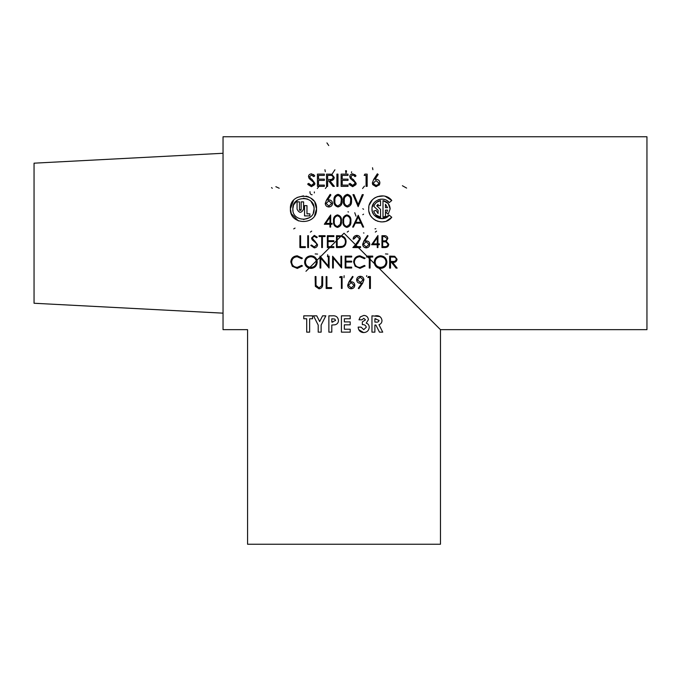 <?xml version="1.0" encoding="UTF-8"?>
<svg xmlns="http://www.w3.org/2000/svg" width="681" height="681" viewBox="0 0 681 681"><rect width="100%" height="100%" fill="white"/><g stroke="black" fill="none" stroke-linecap="round" stroke-linejoin="round"><path stroke-width="1.02" d="M346.859 214.924C343.888 215.758 342.603 217.835 342.986 221.163C342.628 224.483 343.922 226.552 346.859 227.369C349.838 226.569 351.175 224.5 350.868 221.163L350.894 221.163C351.2 224.509 349.864 226.586 346.859 227.394C343.905 226.569 342.603 224.492 342.96 221.163C342.569 217.826 343.871 215.741 346.859 214.898C349.872 215.715 351.217 217.801 350.894 221.163C351.2 217.835 349.864 215.749 346.859 214.924L346.859 214.898M329.945 224.262L324.318 224.262L330.677 214.958L330.651 223.394L332.064 223.394L332.064 224.262L330.651 224.262L330.651 227.079L329.945 227.079L329.945 224.262L329.97 227.054L330.625 227.054L330.651 224.262M342.117 200.708C342.449 204.028 341.079 206.122 337.997 206.99C334.958 206.105 333.63 204.011 334.013 200.708C333.571 197.362 334.899 195.243 337.997 194.332C341.13 195.226 342.5 197.354 342.117 200.708L342.092 200.708C342.475 197.362 341.113 195.251 337.997 194.357L337.997 194.332C334.916 195.26 333.596 197.379 334.03 200.708L334.013 200.708C333.647 203.994 334.975 206.079 337.997 206.973L337.997 206.99C341.062 206.105 342.424 204.011 342.092 200.708M367.161 186.364L367.161 184.645L367.161 186.364L366.063 186.364L366.063 184.645L366.063 186.364L367.161 186.364M342.22 185.104L342.22 184.645L342.22 185.104L348.025 185.104L342.22 185.113L342.22 180.397L348.025 180.397L348.025 179.146L342.22 179.146L342.22 175.383L348.025 175.383L348.025 174.123L341.121 174.123L341.138 186.347L348.008 186.347L348.025 185.104L348.025 186.364L341.121 186.364L341.121 184.645M326.548 186.347L327.629 186.364L327.629 184.645L327.629 186.364L326.548 186.347L326.531 184.645L326.531 186.364L326.531 174.123L331.758 174.293L328.983 174.123M331.758 174.293L334.218 177.4C334.056 179.614 332.609 180.72 329.885 180.712L333.886 178.907M334.38 186.364L333.009 184.645L334.38 186.364L333.018 186.364L331.656 184.645L333.018 186.364M311.43 185.419L308.74 183.385L309.685 184.645L311.43 185.419L313.32 184.645L313.83 183.351L311.43 185.419M313.83 183.351L313.388 182.142L309.174 178.533L308.493 176.668C308.544 175.008 309.549 174.055 311.506 173.808L314.767 175.885L313.779 176.634L314.767 175.885L313.473 174.472M314.928 183.368L312.043 179.418L314.928 183.368L314.656 184.645L311.43 186.679L308.084 184.645L307.71 183.998L308.74 183.385M324.335 185.113L318.529 185.113L318.529 184.645L318.529 185.104L324.335 185.104L318.529 185.104L318.529 180.397L324.335 180.397L324.335 179.146L318.529 179.146L318.529 175.383L324.335 175.383L324.335 174.123L317.431 174.123L317.448 186.347L324.318 186.347L324.335 185.113L324.335 186.364L317.431 186.364L317.431 184.645M337.98 184.645L337.98 174.123L336.882 174.123L336.882 186.364L336.882 184.645L336.899 186.347L337.972 186.347L337.98 184.645L337.98 186.364L336.899 186.347M352.69 185.419L350 183.385L350.945 184.645L352.69 185.428L354.58 184.645L355.082 183.351L352.69 185.419L354.58 184.645M354.648 182.142L355.082 183.351L354.648 182.142L350.434 178.533L349.753 176.668C349.804 175.008 350.809 174.055 352.767 173.808L356.027 175.885L354.733 174.472M355.031 176.634L356.027 175.885L355.031 176.634L353.413 175.204M353.482 175.221L354.29 175.775M351.924 175.179L352.639 175.068L350.851 176.617L351.651 178.201L351.064 177.469M352.443 178.805L356.18 183.368L353.303 179.418M376.235 179.299L374.967 179.418L376.235 179.299C378.585 179.622 379.794 180.831 379.87 182.925C379.811 180.84 378.593 179.631 376.235 179.299M379.24 185.053L379.87 182.925L379.47 184.662L376.048 186.679L372.728 184.628L372.337 182.951L373.707 179.392L377.359 173.808L378.202 174.472L374.967 179.418M372.592 184.321L376.048 186.679L379.47 184.662M332.507 203.389C332.371 201.287 331.213 200.12 329.017 199.882L327.493 200.044L330.864 194.953L330.157 194.391L326.591 199.925L325.246 203.406L326.574 199.908L330.157 194.357L330.898 194.945L327.544 200.01L329.017 199.856C331.221 200.086 332.388 201.27 332.532 203.389C332.362 205.577 331.128 206.777 328.829 206.99C326.608 206.769 325.416 205.577 325.246 203.406C325.424 205.543 326.608 206.735 328.829 206.973L328.829 206.99C331.094 206.769 332.328 205.568 332.507 203.389L332.532 203.389M351.524 200.708C351.864 204.028 350.494 206.122 347.412 206.99C344.373 206.105 343.037 204.011 343.42 200.708C342.977 197.362 344.314 195.243 347.412 194.332C350.545 195.226 351.915 197.354 351.524 200.708C351.89 197.362 350.528 195.251 347.412 194.357L347.412 194.332C344.331 195.26 343.003 197.379 343.445 200.708L343.42 200.708C343.062 203.994 344.382 206.079 347.412 206.973L347.412 206.99C350.468 206.105 351.839 204.011 351.507 200.708L351.524 200.708M363.305 194.647L358.146 206.649L352.979 194.647L354.026 194.647L358.146 204.555L362.258 194.647L363.305 194.647L362.258 194.647M337.444 214.924C334.482 215.758 333.188 217.835 333.571 221.163C333.213 224.483 334.507 226.552 337.444 227.369C340.432 226.569 341.768 224.5 341.462 221.163L341.479 221.163C341.794 224.509 340.449 226.586 337.444 227.394C334.49 226.569 333.196 224.492 333.545 221.163C333.162 217.826 334.465 215.741 337.444 214.898C340.457 215.715 341.802 217.801 341.479 221.163C341.794 217.835 340.457 215.749 337.444 214.924L337.444 214.898M358.223 215.341L352.69 227.054L353.413 227.079L352.656 227.079L358.223 215.281L363.637 227.079L362.879 227.079L361.066 223.164L355.278 223.164L353.413 227.079L355.261 223.138L361.083 223.138L362.879 227.079L363.603 227.054L358.223 215.281M314.579 215.732L316.512 208.888L314.826 202.461M313.788 200.904L310.8 198.094M308.851 196.996L306.092 196.102M303.505 195.839L297.095 197.499M293.537 200.41L290.412 208.888L291.298 213.621M291.315 213.655L298.406 220.916M386.663 200.41L389.268 202.597L391.771 200.495L385.191 196.29M383.446 195.941L377.095 196.707M375.478 197.456L373.767 198.58M372.439 199.763L369.383 204.777M368.864 206.947L368.727 209.118M369.034 211.714L369.987 214.489M370.915 216.132L372.081 217.631M373.673 219.12L376.031 220.61M377.223 221.121L381.105 221.921M381.905 221.938L385.088 221.512M386.34 221.112L391.771 217.273L389.268 215.179L382.024 218.669L374.61 215.562M384.629 199.524L383.369 199.227M380.807 199.15L378.389 199.703M373.758 203.27L372.107 207.356M371.988 208.769L372.235 211.093M372.533 212.123L373.571 214.226M376.116 215.034L380.543 217.145L380.543 209.365L376.729 205.798L378.091 204.257L378.091 205.628L380.543 205.628L380.543 200.623L376.61 202.325M374.286 210.897L373.707 211.05C374.737 214.404 377.019 216.439 380.543 217.145M376.176 202.683L374.942 204.079M374.593 204.623L373.818 206.352L378.091 210.335L378.091 213.519L376.057 210.42L373.707 211.05M388.034 203.355L383.003 200.623C387.463 201.678 389.838 204.428 390.128 208.888L388.17 214.26L386.306 212.685L388.17 214.26L390.128 208.888L388.315 203.687M387.404 210.684L386.885 211.868M383.003 200.623L383.003 217.145L383.514 217.06M384.688 216.72L385.455 216.388L385.455 210.114L387.557 210.114M440.471 329.664L646.95 329.664L646.95 136.762L223.036 136.762L223.036 329.664L247.569 329.664L247.569 544.238L440.471 544.238L440.471 329.664L379.062 268.254C376.704 267.624 375.163 266.075 374.422 263.615L374.269 262.134C374.533 258.371 376.61 256.26 380.492 255.801C384.442 256.158 386.57 258.252 386.885 262.074C386.638 265.871 384.544 267.982 380.594 268.425L379.062 268.254M305.956 271.285L309.072 268.169C306.212 267.097 304.722 265.088 304.62 262.134C304.884 258.371 306.961 256.26 310.842 255.801C313.932 255.945 315.975 257.427 316.98 260.261L320.019 257.222L320.019 256.116L320.53 256.711L329.689 247.552L327.348 247.552L327.365 235.703L333.86 235.703L333.86 236.554L328.055 236.554L328.063 240.716L333.869 240.716L333.869 241.576L328.063 241.576L328.072 246.667L330.574 246.667L336.457 240.785L336.465 235.703L341.385 235.856L344.024 233.217L355.516 244.709L359.679 238.92L356.818 236.239L353.805 239.065L353.099 239.065C353.362 236.818 354.622 235.592 356.878 235.388C359.015 235.541 360.181 236.69 360.377 238.827L355.993 245.186L357.474 246.667L360.547 246.667L360.547 247.552L358.359 247.552L366.923 256.116L372.737 256.116L372.737 257.06L370.072 257.06L370.081 259.274L374.422 263.615M369.264 258.457L367.851 257.043L369.298 257.043L369.264 268.05L369.298 257.043M392.562 262.406C395.167 262.636 396.657 261.581 397.04 259.231L394.699 256.294L389.694 256.133L389.626 268.084L390.528 268.11L389.609 268.11L389.668 256.116L394.699 256.277L397.066 259.231C396.708 261.572 395.218 262.636 392.614 262.423L397.176 268.11L396.044 268.11L391.566 262.423L390.494 262.423L390.528 268.11L390.468 262.398L391.575 262.398L396.044 268.11L397.125 268.084L392.614 262.423M362.65 244.326L363.986 240.878L367.527 235.481L368.055 235.898L364.675 241.057L366.352 240.878C368.455 241.057 369.604 242.198 369.792 244.3C369.613 246.488 368.395 247.68 366.165 247.867C364.003 247.671 362.837 246.496 362.65 244.326L362.667 244.326C362.837 246.462 364.003 247.637 366.165 247.841C368.37 247.671 369.57 246.496 369.774 244.3C369.596 242.223 368.455 241.091 366.352 240.895L366.352 240.878M377.231 244.726L371.605 244.726L377.938 235.515L377.946 243.849L379.36 243.849L379.368 244.726L377.955 244.726L377.955 247.552L377.231 247.552L377.231 244.726L377.231 247.552L377.938 247.526L377.929 244.7L379.368 244.726M386.136 241.185L387.804 238.529C387.498 236.511 386.272 235.575 384.135 235.728L381.973 235.728L381.956 247.526L385.054 247.552L381.939 247.552L381.956 235.703L384.135 235.703C386.289 235.558 387.523 236.503 387.829 238.529L386.187 241.185L388.774 244.266C388.519 246.403 387.276 247.501 385.054 247.552C387.259 247.475 388.493 246.386 388.749 244.266L386.187 241.185M345.429 241.772C345.429 244.011 344.399 245.552 342.33 246.386L337.138 246.701L337.138 240.104L340.594 236.647L337.155 236.554L337.155 246.684L342.322 246.36C344.373 245.552 345.395 244.019 345.403 241.772C345.395 239.371 344.271 237.746 342.032 236.903C344.28 237.712 345.403 239.346 345.429 241.772L345.403 241.772M323.296 253.945L322.428 254.813M320.019 256.116L320.513 256.728L320.036 257.197L320.036 268.025L320.785 268.016L320.785 258.099L329.093 267.991L320.811 258.167L320.811 268.042L320.019 268.042L320.019 257.222M301.674 258.712L302.373 258.176L297.274 255.826C293.332 256.133 291.187 258.193 290.838 262.006L290.813 262.006C291.136 258.201 293.29 256.133 297.274 255.801L302.407 258.176L301.674 258.746L297.205 256.746C293.792 257.026 291.945 258.806 291.664 262.091C291.953 265.343 293.826 267.097 297.282 267.344L301.666 265.36L302.466 265.965L297.291 268.425L292.319 266.305L290.813 262.006L292.336 266.288L297.291 268.399L302.466 265.965L301.666 265.386L297.282 267.369C293.834 267.139 291.953 265.377 291.638 262.091C291.902 258.814 293.758 257.026 297.205 256.728L301.674 258.746M305.326 247.552L299.895 247.552L299.912 235.703L300.602 235.703L300.619 246.667L305.326 246.667L305.326 247.552L305.301 246.692L300.593 246.692L300.602 235.703M308.467 247.552L307.735 247.552L307.752 235.703L308.45 235.703L308.467 247.552L308.425 235.728L307.752 235.703L307.761 247.526L308.467 247.552M317.559 244.743C317.329 246.675 316.222 247.714 314.256 247.867L310.783 245.441L311.498 245.015L314.247 246.982L316.844 244.717L316.367 243.406L312.153 239.78L311.515 238.044L314.333 235.388L317.312 237.218L316.631 237.729L314.213 236.239L312.213 237.984L317.559 244.743L314.75 240.946M321.696 247.552L321.713 236.554L319.048 236.554L319.048 235.703L325.075 235.703L325.075 236.554L322.411 236.554L322.428 247.552L321.696 247.552L322.402 247.526L322.411 236.554M223.036 313.158L34.05 303.249L34.05 163.176L223.036 153.276M316.512 208.888C317.618 192.144 289.331 192.119 290.412 208.888C289.408 225.624 317.482 225.709 316.512 208.888M293.026 210.923L292.83 208.888C292.004 222.525 314.894 222.593 314.094 208.888L313.303 212.923M309.412 217.707L303.488 219.52M375.367 315.831C379.104 315.32 381.309 316.861 381.998 320.47C381.922 322.632 380.909 324.045 378.968 324.701L382.731 332.149L379.479 332.149L375.878 325.033L374.89 325.033L374.89 332.149L371.962 332.149L371.962 315.831L379.828 316.529M353.047 276.818L352.545 276.426L349.03 281.806L347.676 285.237L349.012 281.798L352.545 276.392L353.081 276.809L349.693 281.977L351.37 281.789C353.473 281.96 354.614 283.109 354.81 285.22C354.614 287.408 353.405 288.591 351.183 288.77C349.038 288.582 347.872 287.408 347.676 285.237C347.88 287.373 349.038 288.548 351.183 288.744C353.379 288.591 354.58 287.408 354.792 285.22C354.605 283.134 353.473 282.002 351.37 281.815L349.642 282.011L353.081 276.809M351.668 267.999L345.165 267.991L345.165 256.158L351.668 256.158L351.668 257.018L345.863 257.009L345.863 261.181L351.668 261.172L351.668 262.032L345.863 262.032L345.863 267.139L351.668 267.139L351.668 267.999L351.643 267.156L345.863 267.139M353.626 262.006C354.018 258.142 356.146 256.082 360.019 255.826L365.135 258.176L364.42 258.712L359.951 256.72C356.58 256.924 354.707 258.712 354.341 262.091C354.707 265.479 356.606 267.258 360.028 267.429L364.42 265.437L365.127 265.973L360.036 268.331L355.133 266.245L353.626 262.006L355.15 266.228L360.036 268.305L365.127 265.973M363.935 279.865L362.556 283.364L358.878 288.71L358.308 288.31L361.815 283.16L360.164 283.296C358.027 283.151 356.844 282.002 356.606 279.848C356.835 277.635 358.07 276.443 360.309 276.282C362.505 276.443 363.714 277.635 363.935 279.865L363.909 279.865C363.705 277.669 362.505 276.477 360.309 276.307C358.095 276.452 356.87 277.635 356.631 279.848C356.853 281.977 358.036 283.117 360.164 283.27L361.858 283.134L358.308 288.31M369.579 277.533L367.817 277.525L368.361 276.563L370.396 276.554L370.396 288.514L369.579 288.514L369.604 277.507L369.579 288.514M369.238 327.28C368.847 330.651 366.957 332.405 363.586 332.566C360.283 332.345 358.47 330.532 358.155 327.127L361.083 327.127L363.739 329.638L366.31 327.255C365.774 325.348 364.446 324.471 362.335 324.616L362.335 321.9L365.476 319.883L363.824 318.342L361.917 319.806L358.989 319.806L360.24 316.929L363.85 315.414C366.54 315.567 368.055 316.997 368.404 319.695L366.216 323.109C368.149 323.79 369.162 325.178 369.238 327.28C368.847 330.651 366.957 332.405 363.586 332.566L358.751 329.664M341.385 235.856L344.024 236.945L346.093 241.772L344.024 246.496L340.049 247.535L336.457 247.535L336.457 240.785M370.081 259.274L370.081 268.05L369.264 268.05M367.868 257.06L366.616 257.06L366.923 256.116M358.359 247.552L352.869 247.543L355.516 244.709M330.574 246.667L333.869 246.675L333.869 247.543L329.689 247.552M320.53 256.711L328.361 266.084L328.361 256.141L329.093 256.141L329.093 267.991M309.966 267.275L316.282 260.959C315.541 258.346 313.745 256.941 310.902 256.746C307.54 257.095 305.726 258.891 305.463 262.125C305.65 264.875 307.148 266.594 309.966 267.275L310.902 267.352C314.145 267.199 315.975 265.445 316.393 262.066L316.282 260.959L316.963 260.278C315.975 257.461 313.932 255.971 310.842 255.826C306.995 256.26 304.926 258.363 304.645 262.125C304.739 265.071 306.229 267.071 309.097 268.144L310.945 268.408C314.682 268.101 316.767 265.999 317.193 262.074L316.963 260.278L317.218 262.074C316.801 265.999 314.707 268.11 310.945 268.408L309.072 268.169M335.12 324.786L331.8 325.033L331.8 332.149L328.872 332.149L328.872 315.831L332.141 315.831C335.861 315.422 337.98 316.971 338.491 320.47C338.406 322.7 337.282 324.139 335.12 324.786L331.8 325.033M306.705 332.149L306.705 318.759L303.777 318.759L303.777 315.831L312.562 315.831L312.562 318.759L309.634 318.759L309.634 332.149L306.705 332.149L306.705 318.759L303.777 318.759M341.402 277.473L339.666 277.473L340.151 276.622L342.092 276.622L342.092 288.455L341.402 288.455L341.402 277.473M331.596 288.463L326.156 288.48L326.156 276.588L326.906 276.597L326.906 287.578L331.596 287.586L331.596 288.463L331.579 287.612L326.88 287.595L326.906 276.597M315.95 276.571L315.15 276.563L315.346 286.352L315.133 276.546L315.967 276.546L316.018 285.399L318.98 287.859L321.772 285.688L321.909 276.571L322.683 276.58L322.683 283.807C322.905 286.701 321.687 288.378 319.048 288.821L315.346 286.352L319.048 288.795C321.67 288.361 322.879 286.692 322.666 283.807L322.666 276.605L321.926 276.597L321.798 285.697L318.98 287.884L316.001 285.399L315.967 276.546M333.324 258.056L333.324 267.999L332.609 268.008L332.609 256.209L340.934 266.143L340.934 256.158L341.624 256.158L341.624 267.939L333.298 257.997L341.607 267.871L341.607 256.184L340.934 256.158M343.973 277.72L344.143 275.711M375.886 318.759L374.89 318.759L374.89 322.104L376.031 322.104C377.623 322.385 378.645 321.824 379.07 320.428L374.89 318.759L374.89 322.104M341.419 315.831L350.204 315.831L350.204 318.759L344.348 318.759L344.348 321.9L350.204 321.9L350.204 324.828L344.348 324.828L344.348 329.221L350.204 329.221L350.204 332.149L341.419 332.149L341.419 315.831M316.759 315.831L319.67 321.551L322.581 315.831L325.841 315.831L321.134 325.084L321.134 332.149L318.206 332.149L318.206 325.084L313.498 315.831L316.759 315.831M310.902 267.378L309.94 267.301C307.131 266.62 305.633 264.9 305.446 262.125C305.692 258.882 307.514 257.086 310.902 256.728L310.902 256.746C313.745 256.907 315.541 258.312 316.299 260.942L316.393 262.066C316.018 265.445 314.179 267.216 310.902 267.378L310.902 267.352M309.94 267.301L309.097 268.144M329.076 267.931L329.076 256.167L328.387 256.158L328.387 266.152L320.513 256.728M333.843 246.701L328.046 246.692L328.038 241.559L333.869 241.576M333.843 241.559L333.869 240.716L328.063 240.716M328.038 240.742L328.055 236.554M328.038 236.528L333.86 236.554M333.835 236.528L333.86 235.703M333.835 235.728L327.365 235.703M327.382 235.728L327.348 247.552L333.869 247.543M330.549 246.692L329.715 247.526M336.482 240.759L336.482 247.518L340.049 247.509C343.845 247.484 345.854 245.577 346.076 241.772L346.093 241.772C346.101 239.116 344.926 237.243 342.534 236.154L336.482 235.728L336.482 240.759L337.138 240.104L337.129 236.528L340.594 236.647M341.36 235.881L340.611 236.63M352.92 247.518L360.521 247.526L360.521 246.692L354.537 246.701L357.942 243.066L360.351 238.827C360.155 236.707 358.998 235.566 356.878 235.413C354.656 235.6 353.405 236.809 353.124 239.04L356.818 236.213L359.696 238.92L357.321 242.819L352.869 247.543M358.334 247.526L357.499 246.692M354.537 246.701L357.474 246.667M355.993 245.186L354.588 246.675M355.976 245.169L355.533 244.726M370.081 268.05L370.047 257.043L372.711 257.043L372.711 256.133L366.616 256.116M370.055 259.248L369.289 258.482M367.851 257.043L366.948 256.133M374.295 262.125L374.456 263.649C375.197 266.067 376.721 267.59 379.028 268.22L380.594 268.399C384.51 267.974 386.604 265.862 386.859 262.074C386.561 258.278 384.442 256.201 380.492 255.826C376.644 256.26 374.576 258.363 374.295 262.125L374.269 262.134M380.551 267.344C383.922 267.054 385.752 265.301 386.033 262.066C385.761 258.848 383.931 257.077 380.551 256.746C377.189 257.095 375.376 258.891 375.112 262.125C375.401 265.292 377.214 267.029 380.551 267.344L380.551 267.369C377.214 267.071 375.393 265.318 375.095 262.125L375.112 262.125C375.342 258.882 377.163 257.086 380.551 256.728L380.551 256.746C383.939 257.043 385.769 258.823 386.059 262.066C385.786 265.292 383.956 267.063 380.551 267.369M379.028 268.22L374.456 263.649M368.949 258.142L368.242 257.435M348.519 231.131L347.242 232.085M327.501 256.72L327.672 254.711M315.175 253.936L317.601 254.09M366.548 276.486L366.77 275.592M351.243 287.91L354.103 285.288L351.141 282.649L348.374 285.288L351.243 287.935L348.374 285.288M348.349 285.288L351.141 282.624L354.12 285.288L351.243 287.935M340.951 256.184L340.951 266.203L332.609 256.209M332.626 256.269L332.609 268.008M332.626 267.982L333.324 267.999M333.298 267.982L333.298 257.997M345.837 267.165L345.837 262.006L351.643 262.015L351.643 261.198L345.863 261.181M345.837 261.206L345.837 256.992L351.668 257.018M351.643 256.992L351.668 256.158M351.643 256.175L345.165 256.158M345.19 256.184L345.165 267.991L351.643 267.974M365.093 265.973L364.42 265.471L360.028 267.454C356.606 267.292 354.699 265.505 354.316 262.091L354.341 262.091C354.673 258.72 356.546 256.924 359.951 256.694L364.42 258.712L365.101 258.167L360.019 255.826C356.18 256.09 354.06 258.142 353.652 262.006M326.88 276.614L326.182 276.614L326.182 288.455L331.579 288.438M340.168 276.639L339.7 277.448L341.428 277.448L341.428 288.429L342.092 288.455L342.075 276.639L340.151 276.622M360.258 277.176L357.329 279.789L360.368 282.402L363.177 279.789L360.258 277.176L363.194 279.789L360.368 282.419L357.304 279.789L360.258 277.158M358.334 288.301L358.87 288.676L362.53 283.347L363.909 279.865M369.604 288.489L370.37 288.489L370.37 276.58L368.37 276.588L367.851 277.499L369.604 277.507M334.797 319.083L331.8 318.759L331.8 322.104L335.563 320.462L334.797 319.083L331.8 318.759L331.8 322.104L332.839 322.104M368.404 319.695L366.216 323.109M295.06 228.092L293.715 228.893M311.677 231.131L310.391 232.085M376.584 231.131L375.308 232.085M375.01 228.893L375.818 228.697M354.758 212.719L356.001 216.175M271.549 187.59L272.281 188.288M275.856 186.696L279.21 188.254M319.219 186.1L317.303 188.509M364.488 186.1L362.573 188.509M406.6 188.084L402.403 185.726M345.548 170.718L345.991 173.255M346.501 172.148L346.399 170.667M351.481 172.719L351.617 171.782M372.882 169.671L372.507 167.739M385.455 207.662L385.455 204.257L387.557 207.662L385.455 207.662M383.003 217.145L385.455 216.388M380.543 200.623C377.172 201.287 374.933 203.193 373.818 206.352M389.268 202.597C384.024 195.532 371.443 200.214 371.988 208.761C371.256 217.401 383.888 222.381 389.268 215.179M391.771 200.495C384.808 191.106 368.038 197.286 368.727 208.65C367.706 220.21 384.586 226.901 391.771 217.273M304.552 205.628L304.552 215.894L309.872 215.894L309.872 213.843L306.969 213.843L306.969 205.628L304.552 205.628M304.552 215.894L309.872 215.894M303.581 209.127L303.581 201.874L301.164 201.874L301.164 209.731L299.478 209.731L299.478 201.874L297.061 201.874L297.061 209.127C299.24 213.323 301.411 213.323 303.581 209.127C301.411 213.323 299.24 213.323 297.061 209.127M301.164 209.731L300.874 210.369M299.861 210.446L299.478 209.731M313.898 206.828L314.094 208.888C314.988 195.243 291.962 195.217 292.83 208.888L293.613 204.87M293.622 204.862L297.461 200.112M303.479 198.256L307.608 199.09M311.064 201.448L313.847 206.573M392.852 261.461L390.46 261.444L390.443 257.043L392.911 257.043C394.793 256.831 395.916 257.563 396.265 259.231C395.908 260.917 394.767 261.657 392.852 261.461L392.852 261.436C394.75 261.64 395.874 260.908 396.248 259.231L396.248 259.231C395.891 257.58 394.784 256.856 392.911 257.06L390.46 257.06L390.485 261.419L392.852 261.436M366.123 241.712L369.102 244.368L366.225 247.007L369.076 244.368L366.123 241.738L363.365 244.368L366.225 246.982L363.339 244.368L366.123 241.738M366.352 240.895L364.633 241.091L368.055 235.898L367.527 235.515L364.012 240.887L362.667 244.326M322.385 236.528L325.075 236.554M325.05 236.528L325.075 235.703M325.05 235.728L319.048 235.703M319.074 235.728L319.048 236.554M319.074 236.528L321.713 236.554M321.738 236.528L321.721 247.526M314.741 240.972L313.073 239.738L312.187 237.984L314.213 236.213L316.639 237.703L317.278 237.209L314.333 235.413L311.54 238.044L312.17 239.763L316.384 243.389L316.861 244.717L314.247 247.007L311.498 245.015L310.817 245.449L314.256 247.867M314.256 247.841C316.205 247.697 317.303 246.667 317.533 244.743M300.585 235.728L299.929 235.728L299.895 247.552L305.309 247.526M355.686 222.295L360.666 222.295L358.215 217.009L355.652 222.312L358.215 217.009M358.215 216.95L360.7 222.312L355.652 222.312M340.764 221.163C341.045 218.363 339.955 216.584 337.487 215.809C335.001 216.558 333.928 218.346 334.269 221.163C333.911 223.989 334.984 225.777 337.487 226.535L340.296 224.304L340.764 221.163L340.296 224.304M340.313 224.313L337.487 226.56C334.975 225.811 333.894 224.006 334.243 221.163C333.903 218.32 334.984 216.532 337.487 215.783L337.487 215.809C339.955 216.541 341.062 218.337 340.789 221.163M362.275 194.672L358.146 204.615L354.026 194.647M354.009 194.672L353.022 194.672L358.146 206.649M358.146 206.59L363.262 194.672M350.638 200.699C350.945 198.018 349.881 196.273 347.446 195.456C344.995 196.256 343.956 198.001 344.314 200.699C343.922 203.432 344.961 205.202 347.446 206.011L350.187 203.815L350.664 200.699L350.213 203.823L347.446 206.011M347.446 206.037C344.952 205.228 343.896 203.449 344.288 200.699C343.931 197.984 344.986 196.23 347.446 195.43L347.446 195.456C349.889 196.239 350.962 197.992 350.664 200.699M328.889 206.011L331.673 203.449L328.787 200.912L326.097 203.449L328.889 206.037L326.097 203.449M326.071 203.449L328.787 200.886L331.698 203.449L328.889 206.037M376.108 185.419L378.04 184.662L378.772 182.993L376.006 180.559L373.435 182.993L374.141 184.645L376.108 185.428L373.665 183.998M373.614 183.887L373.435 182.993M378.04 184.662L376.108 185.428M372.728 184.628L376.048 186.654M356.18 183.368L355.916 184.645L352.69 186.679L349.344 184.645L348.961 183.998L350 183.385M349.344 184.645L352.69 186.654L355.916 184.645M313.779 176.634L311.387 175.068L309.591 176.617L310.4 178.201L312.043 179.418M308.084 184.645L311.43 186.654L314.656 184.645M313.32 184.645L311.43 185.428L309.685 184.645M327.629 175.383L329.927 175.383L327.629 175.383L327.629 179.461L327.629 175.383M328.472 179.469L329.868 179.478C331.792 179.605 332.881 178.916 333.12 177.392C332.881 175.911 331.817 175.247 329.927 175.383M329.885 180.712L334.345 186.347L333.026 186.347L328.523 180.712L327.629 180.712L327.612 186.347M366.08 186.347L366.063 175.383L364.182 175.383L364.897 174.123L367.161 174.123L367.144 186.347M341.224 200.699C341.53 198.018 340.466 196.273 338.031 195.456C335.588 196.256 334.541 198.001 334.899 200.699C334.507 203.432 335.554 205.202 338.031 206.011L340.772 203.815L341.224 200.699L340.772 203.815M340.798 203.823L338.031 206.037C335.537 205.228 334.49 203.449 334.873 200.699C334.516 197.984 335.571 196.23 338.031 195.43L338.031 195.456C340.474 196.239 341.547 197.992 341.249 200.699M329.927 217.307L325.731 223.394L329.945 223.394L329.953 217.23L329.962 223.419L325.688 223.419L329.953 217.23M330.625 224.236L332.039 224.236L332.039 223.419L330.634 223.419L330.677 214.958M330.651 215.034L324.318 224.262M324.36 224.236L329.97 224.236M350.179 221.163C350.46 218.363 349.362 216.584 346.893 215.809C344.416 216.558 343.343 218.346 343.675 221.163C343.326 223.989 344.399 225.777 346.893 226.535L349.702 224.304L350.179 221.163L349.702 224.304M349.728 224.313L346.893 226.56C344.39 225.811 343.309 224.006 343.658 221.163C343.318 218.32 344.399 216.532 346.893 215.783L346.893 215.809C349.37 216.541 350.468 218.337 350.196 221.163M377.248 237.695L373.035 243.849L377.24 243.849L377.265 237.618L377.24 243.849M377.257 243.875L372.992 243.875L377.265 237.618M379.343 244.7L379.343 243.875L377.946 243.849M377.929 243.875L377.938 235.515M377.921 235.583L371.605 244.726M371.647 244.7L377.257 244.7M384.416 246.692L382.637 246.692L382.628 241.712L385.914 241.866L388.085 244.266C387.651 246.088 386.425 246.897 384.416 246.692L384.416 246.667C386.416 246.871 387.634 246.071 388.059 244.266L385.914 241.883L382.654 241.738L382.662 246.667L384.416 246.667M383.59 240.895L382.628 240.895L382.628 236.528L384.339 236.528L387.149 238.554C386.74 240.333 385.548 241.108 383.59 240.895L383.59 240.878C385.531 241.091 386.714 240.316 387.131 238.554L384.339 236.554L382.645 236.554L382.654 240.878L383.59 240.878M324.931 169.722L325.305 171.68M331.928 174.336L334.933 169.765M327.272 186.1L325.356 188.509M310.076 193.149L309.983 191.667M312.136 194.749L311.413 194.63M310.8 194.289L310.34 193.762M314.341 192.936L314.375 191.923M363.56 214.166L362.811 214.728L363.56 214.166M362.811 208.709L363.56 209.288M347.94 211.834L348.527 211.995M363.492 232.936L363.969 233.013M385.455 253.936L387.881 254.09M328.736 145.547L326.931 142.899"/></g></svg>

